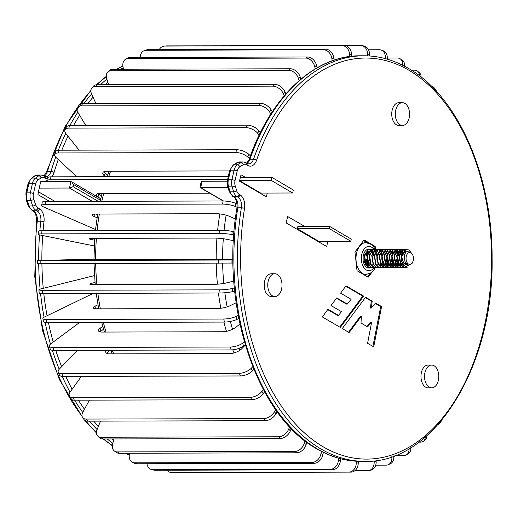 <?xml version="1.0" encoding="UTF-8"?>
<svg xmlns="http://www.w3.org/2000/svg" width="518" height="518" viewBox="0 0 518 518"><rect width="100%" height="100%" fill="white"/><g stroke="black" fill="none" stroke-linecap="round" stroke-linejoin="round"><path stroke-width="0.78" d="M233.825 234.926L231.902 234.537A9.117 0.9 -175.6 0 0 219.133 233.411L41.718 233.877A9.117 0.9 -175.6 0 0 38.293 234.317A9.117 0.9 -175.6 0 0 40.268 235.042L94.231 245.933M233.463 240.663L226.113 239.18A9.117 0.9 4.4 0 0 213.345 238.06L92.793 238.377A9.117 0.9 4.4 0 0 89.368 238.817A9.117 0.9 4.4 0 0 91.349 239.536L94.561 240.184M234.071 231.76L232.148 231.371L231.902 234.537M38.293 234.317L38.539 231.151A9.117 0.9 4.4 0 1 41.964 230.717L41.718 233.877M219.133 233.411L219.373 230.245L41.964 230.717M219.373 230.245A9.117 0.9 4.4 0 1 232.148 231.371M233.029 263.06L37.451 263.688L37.419 260.496L40.831 260.528L40.864 263.72M232.996 259.868L231.054 259.913L231.086 263.105M37.419 260.496L93.939 259.175M218.279 263.254L218.24 260.062L40.831 260.528M218.24 260.062L231.054 259.913M232.99 259.298L93.939 259.751M234.693 291.11L232.783 291.582A9.117 1.081 174.3 0 1 220.04 293L42.625 293.466A9.117 1.081 174.3 0 1 39.187 292.968L38.876 289.815A9.117 1.081 -5.7 0 0 42.314 290.32L42.625 293.466M234.382 287.956L232.465 288.429L232.783 291.582M38.876 289.815A9.117 1.081 -5.7 0 1 40.838 288.934L94.47 275.602M220.04 293L219.729 289.853L42.314 290.32M219.729 289.853A9.117 1.081 -5.7 0 0 232.465 288.429M233.812 281.099L226.573 282.899A9.117 1.081 174.3 0 1 213.83 284.324L93.279 284.641A9.117 1.081 174.3 0 1 89.847 284.136A9.117 1.081 174.3 0 1 91.809 283.255L94.995 282.465M238.785 318.525L236.946 319.418A9.117 2.053 169.2 0 1 224.378 322.079L46.97 322.546A9.117 2.053 169.2 0 1 43.473 321.613L42.884 318.564A9.117 2.053 -10.8 0 0 46.38 319.496L46.97 322.546M96.445 308.838L98.511 307.841M238.202 315.468L236.357 316.362L236.946 319.418M42.884 318.564A9.117 2.053 -10.8 0 1 44.729 316.867L93.272 293.337M224.378 322.079L223.795 319.023L46.38 319.496M223.795 319.023A9.117 2.053 -10.8 0 0 236.357 316.362M236.124 302.771L229.746 305.86A9.117 2.053 169.2 0 1 217.184 308.527L96.633 308.845A9.117 2.053 169.2 0 1 93.136 307.912A9.117 2.053 169.2 0 1 94.982 306.216L97.947 304.778M245.221 344.781L243.499 346.056A9.117 2.978 163.7 0 1 231.222 349.915L53.807 350.382A9.117 2.978 163.7 0 1 50.227 349.1L49.378 346.205A9.117 2.978 -16.3 0 0 52.959 347.487L53.807 350.382M239.944 324.151L234.894 327.894A9.117 2.978 163.7 0 1 222.617 331.753L102.065 332.07A9.117 2.978 163.7 0 1 98.485 330.788A9.117 2.978 163.7 0 1 100.129 328.25L100.971 331.144L103.568 329.221M100.971 331.144A9.117 2.978 -16.3 0 0 100.11 331.883M244.379 341.886L242.651 343.162L243.499 346.056M49.378 346.205A9.117 2.978 -16.3 0 1 51.023 343.667L79.604 322.461M97.954 308.838L98.608 308.352M231.222 349.915L230.374 347.021L52.959 347.487M230.374 347.021A9.117 2.978 -16.3 0 0 242.651 343.162M100.129 328.25L102.752 326.301M253.878 369.366L252.311 370.992A9.117 3.853 157.9 0 1 240.423 375.958L63.008 376.424A9.117 3.853 157.9 0 1 59.343 374.909L58.256 372.228A9.117 3.853 -22.1 0 0 61.92 373.75L63.008 376.424M107.679 350.239L108.236 351.612L109.563 350.233M108.236 351.612A9.117 3.853 -22.1 0 0 106.973 353.438M252.79 366.686L251.217 368.311L252.311 370.992M58.256 372.228A9.117 3.853 -22.1 0 1 59.589 368.816L77.447 350.317M240.423 375.958L239.329 373.284L61.92 373.75M239.329 373.284A9.117 3.853 -22.1 0 0 251.217 368.311M245.305 345.066L241.912 348.575A9.117 3.853 157.9 0 1 230.024 353.548L109.473 353.865A9.117 3.853 157.9 0 1 105.814 352.344A9.117 3.853 157.9 0 1 106.132 350.239M264.588 391.809L263.209 393.719A9.117 4.649 151.4 0 1 251.806 399.708L74.391 400.174A9.117 4.649 151.4 0 1 70.688 398.562L69.373 396.153A9.117 4.649 -28.6 0 0 73.077 397.766L74.391 400.174M263.28 389.394L261.901 391.31L263.209 393.719M69.373 396.153A9.117 4.649 -28.6 0 1 70.267 391.815L81.384 376.379M251.806 399.708L250.492 397.3L73.077 397.766M250.492 397.3A9.117 4.649 -28.6 0 0 261.901 391.31M277.143 411.674L275.99 413.804A9.117 5.355 144.2 0 1 265.145 420.694L87.73 421.16A9.117 5.355 144.2 0 1 84.071 419.619L82.563 417.521A9.117 5.355 -35.8 0 0 86.221 419.068L87.73 421.16M275.641 409.57L274.482 411.706L275.99 413.804M82.563 417.521A9.117 5.355 -35.8 0 1 82.848 412.211L89.413 400.136M265.145 420.694L263.636 418.602L86.221 419.068M263.636 418.602A9.117 5.355 -35.8 0 0 274.482 411.706M291.304 428.593L290.391 430.846A9.117 5.951 136 0 1 280.186 438.506L102.771 438.973A9.117 5.951 136 0 1 99.307 437.658L97.63 435.923A9.117 5.951 -44 0 0 101.094 437.237L102.771 438.973M289.633 426.838L288.714 429.111L290.391 430.846M97.63 435.923A9.117 5.951 -44 0 1 97.086 429.616L100.524 421.128M280.186 438.506L278.509 436.771L101.094 437.237M278.509 436.771A9.117 5.951 -44 0 0 288.714 429.111M306.798 442.236L306.138 444.522A9.117 6.436 126.6 0 1 296.633 452.797L119.218 453.269A9.117 6.436 126.6 0 1 116.174 452.318L114.361 450.971A9.117 6.436 -53.4 0 0 117.405 451.916L119.218 453.269M304.992 440.863L304.325 443.175L306.138 444.522M114.361 450.971A9.117 6.436 -53.4 0 1 112.691 443.68L114.07 438.947M296.633 452.797L294.82 451.45L117.405 451.916M294.82 451.45A9.117 6.436 -53.4 0 0 304.325 443.175M323.329 452.35L322.915 454.551A9.117 6.792 116 0 1 314.154 463.286L136.739 463.759A9.117 6.792 116 0 1 134.402 463.234L132.491 462.302A9.117 6.792 -64 0 0 134.829 462.827L136.739 463.759M321.425 451.392L321.005 453.626L322.915 454.551M132.491 462.302A9.117 6.792 -64 0 1 129.377 454.124L129.545 453.237M314.154 463.286L312.244 462.36L134.829 462.827M312.244 462.36A9.117 6.792 -64 0 0 321.005 453.626M340.591 458.754L340.404 460.748A9.117 7.019 104.1 0 1 332.42 469.774L155.005 470.24A9.117 7.019 104.1 0 1 153.658 470.072L151.683 469.58A9.117 7.019 -75.9 0 0 153.03 469.742L155.005 470.24M338.623 458.223L338.429 460.256L340.404 460.748M146.911 463.727A9.117 7.019 -75.9 0 0 151.683 469.58M332.42 469.774L330.445 469.276L153.03 469.742M330.445 469.276A9.117 7.019 -75.9 0 0 338.429 460.256M358.268 461.318L358.249 462.988A9.117 7.11 91.5 0 1 351.068 472.118L173.653 472.584A9.117 7.11 91.5 0 1 173.491 472.584A9.117 7.11 91.5 0 1 173.336 472.578M356.267 461.221L356.255 462.937L358.249 462.988M166.919 470.208A9.117 7.11 -88.5 0 0 171.497 472.533A9.117 7.11 -88.5 0 0 171.652 472.539L173.653 472.584M351.068 472.118L171.652 472.539M349.067 472.066A9.117 7.11 -88.5 0 0 356.255 462.937M376.062 460.547L376.113 461.227A9.117 7.058 78.7 0 1 370.784 470.182L368.803 470.577A9.117 7.058 -101.3 0 0 374.132 461.622L376.113 461.227M374.067 460.806L374.132 461.622M368.803 470.577A9.117 7.058 -101.3 0 1 367.748 470.681L354.856 470.72M393.725 456.054A9.117 6.863 66.6 0 1 390.151 463.882L388.228 464.717A9.117 6.863 -113.4 0 0 391.783 456.746M388.228 464.717A9.117 6.863 -113.4 0 1 386.111 465.145L375.718 465.17M410.813 447.688A9.117 6.54 55.6 0 1 408.534 453.457L406.695 454.707A9.117 6.54 -124.4 0 0 408.967 448.802M406.695 454.707A9.117 6.54 -124.4 0 1 403.807 455.568L394.956 455.587M426.929 435.67A9.117 6.087 45.9 0 1 425.569 439.225L423.86 440.876A9.117 6.087 -134.1 0 0 425.226 437.153M423.86 440.876A9.117 6.087 -134.1 0 1 420.486 442.126L418.997 442.132M441.511 420.577A9.117 5.517 37.5 0 1 440.986 421.561L439.445 423.575A9.117 5.517 -142.5 0 0 440.054 422.293M437.93 424.715A9.117 5.517 -142.5 0 0 439.445 423.575M434.764 89.582A9.117 5.704 -40.3 0 0 433.883 87.471A9.117 5.704 -40.3 0 0 431.352 86.117M433.883 87.471L435.489 89.368A9.117 5.704 139.7 0 1 436.344 91.272M419.327 75.699A9.117 6.242 -49.1 0 0 417.696 71.296A9.117 6.242 -49.1 0 0 414.439 70.176L411.376 70.183M417.696 71.296L419.45 72.818A9.117 6.242 130.9 0 1 421.089 77.065M402.687 65.262A9.117 6.656 -59.2 0 0 400.025 58.709A9.117 6.656 -59.2 0 0 397.345 58.003L387.302 58.029M400.025 58.709L401.897 59.823A9.117 6.656 120.8 0 1 404.571 66.239M385.256 58.599A9.117 6.941 -70.6 0 0 381.17 50.058A9.117 6.941 -70.6 0 0 379.357 49.754L368.505 49.786M381.17 50.058L383.119 50.745A9.117 6.941 109.4 0 1 387.224 59.149M367.456 55.86L367.515 54.668A9.117 7.084 -83 0 0 361.525 45.642A9.117 7.084 -83 0 0 360.832 45.597L345.726 45.642M369.457 55.97L369.509 54.914L367.515 54.668M361.525 45.642L363.513 45.888A9.117 7.084 97 0 1 369.509 54.914M349.689 56.514L349.611 54.688A9.117 7.097 -95.8 0 0 342.133 45.616L164.718 46.083A9.117 7.097 -95.8 0 0 164.18 46.108A9.117 7.097 -95.8 0 0 159.259 49.592M351.677 56.274L351.605 54.487L349.611 54.688M164.18 46.108L166.168 45.908A9.117 7.097 84.2 0 1 166.712 45.882L164.718 46.083M342.133 45.616L166.712 45.882M344.127 45.416A9.117 7.097 84.2 0 1 351.605 54.487M332.174 60.807L331.896 58.702A9.117 6.967 -108.2 0 0 323.62 49.799L146.212 50.265A9.117 6.967 -108.2 0 0 144.528 50.531A9.117 6.967 -108.2 0 0 140.177 57.433M334.123 60.133L333.851 58.061L331.896 58.702M144.528 50.531L146.477 49.89A9.117 6.967 71.8 0 1 148.167 49.618L146.212 50.265M323.62 49.799L325.576 49.152L148.167 49.618M325.576 49.152A9.117 6.967 71.8 0 1 333.851 58.061M315.216 68.894L314.711 66.634A9.117 6.695 -119.7 0 0 305.665 58.068L128.257 58.534A9.117 6.695 -119.7 0 0 125.667 59.201A9.117 6.695 -119.7 0 0 123.077 67.139L123.549 69.224M317.094 67.8L316.589 65.559L314.711 66.634M125.667 59.201L127.545 58.133A9.117 6.695 60.3 0 1 130.135 57.459L128.257 58.534M305.665 58.068L307.55 56.993L130.135 57.459M307.55 56.993A9.117 6.695 60.3 0 1 316.589 65.559M299.151 80.62L298.387 78.315A9.117 6.3 -130 0 0 288.617 70.267L111.202 70.733A9.117 6.3 -130 0 0 108.009 71.821A9.117 6.3 -130 0 0 106.76 78.82L108.709 84.725M300.906 79.118L300.155 76.832L298.387 78.315M108.009 71.821L109.771 70.338A9.117 6.3 50 0 1 112.969 69.25L111.202 70.733M288.617 70.267L290.384 68.784L112.969 69.25M290.384 68.784A9.117 6.3 50 0 1 300.155 76.832M284.265 95.765L283.255 93.531A9.117 5.776 -139 0 0 272.805 86.15L95.39 86.616A9.117 5.776 -139 0 0 91.854 88.041A9.117 5.776 -139 0 0 91.628 94.036L95.959 103.639M285.878 93.894L284.874 91.673L283.255 93.531M91.854 88.041L93.473 86.176A9.117 5.776 41 0 1 97.008 84.758L95.39 86.616M272.805 86.15L274.423 84.285L97.008 84.758M274.423 84.285A9.117 5.776 41 0 1 284.874 91.673M270.843 114.044L269.606 111.979A9.117 5.148 -146.9 0 0 258.54 105.407L81.125 105.879A9.117 5.148 -146.9 0 0 77.447 107.479A9.117 5.148 -146.9 0 0 77.972 112.484L85.839 125.589M272.28 111.836L271.043 109.771L269.606 111.979M77.447 107.479L78.891 105.277A9.117 5.148 33.1 0 1 82.569 103.671L81.125 105.879M258.54 105.407L259.984 103.205L82.569 103.671M259.984 103.205A9.117 5.148 33.1 0 1 271.043 109.771M259.155 135.12L257.705 133.294A9.117 4.409 -153.8 0 0 246.108 127.668L68.693 128.134A9.117 4.409 -153.8 0 0 65.003 129.759A9.117 4.409 -153.8 0 0 66.071 133.799L79.086 150.149M260.379 132.608L258.935 130.789L257.705 133.294M65.003 129.759L66.233 127.253A9.117 4.409 26.2 0 1 69.924 125.634L68.693 128.134M246.108 127.668L247.339 125.162L69.924 125.634M247.339 125.162A9.117 4.409 26.2 0 1 258.935 130.789M249.417 158.579L247.785 157.064A9.117 3.587 -160 0 0 235.742 152.493L58.327 152.959A9.117 3.587 -160 0 0 54.694 154.435A9.117 3.587 -160 0 0 56.151 157.569L76.8 176.761M229.506 171.141A9.117 3.587 20 0 0 227.052 170.921L106.501 171.238A9.117 3.587 20 0 0 102.875 172.714A9.117 3.587 20 0 0 104.332 175.842L105.232 176.683M250.414 155.821L248.782 154.306L247.785 157.064M54.694 154.435L55.698 151.683A9.117 3.587 20 0 1 59.324 150.201L58.327 152.959M235.742 152.493L236.739 149.734L59.324 150.201M236.739 149.734A9.117 3.587 20 0 1 248.782 154.306M104.118 171.607A9.117 3.587 -160 0 0 105.329 173.09L107.64 175.233M237.037 207.239L235.198 206.442A9.117 1.878 -170.4 0 0 222.585 204.066L45.17 204.532A9.117 1.878 -170.4 0 0 41.693 205.406A9.117 1.878 -170.4 0 0 43.57 206.941L95.506 229.513M235.386 218.952L228.801 216.09A9.117 1.878 9.6 0 0 216.187 213.714L95.636 214.031A9.117 1.878 9.6 0 0 92.152 214.905A9.117 1.878 9.6 0 0 94.036 216.446L97.06 217.761M41.693 205.406L42.211 202.331A9.117 1.878 9.6 0 1 45.688 201.45L45.17 204.532M222.585 204.066L223.103 200.984L45.688 201.45M223.103 200.984A9.117 1.878 9.6 0 1 235.722 203.36L235.198 206.442M237.043 203.937L235.722 203.36M96.083 214.031L97.559 214.672M329.817 226.495L329.325 228.639L350.757 241.239L351.249 239.102L329.817 226.495L297.831 226.58L297.345 228.723L318.771 241.323L319.515 242.34M329.325 228.639L297.345 228.723L297.487 229.506M350.757 241.239L318.771 241.323M227.655 179.312L50.252 179.778A9.117 2.7 -165.7 0 0 46.704 180.983A9.117 2.7 -165.7 0 0 46.808 181.676M209.79 193.208L99.832 193.492A9.117 2.7 14.3 0 0 96.283 194.697A9.117 2.7 14.3 0 0 98.006 196.963L100.757 198.757M46.704 180.983L47.455 178.03A9.117 2.7 14.3 0 1 51.004 176.826L50.252 179.778M228.321 176.36L51.004 176.826M98.2 193.615A9.117 2.7 -165.7 0 0 98.757 194.01L101.483 195.785M259.906 193.078L260.671 193.078L239.569 180.672M292.657 192.994L293.343 190.002L271.911 177.396L271.225 180.394L292.657 192.994L260.671 193.078M271.225 180.394L239.62 180.478M271.911 177.396L240.352 177.48M370.234 260.891A6.773 4.235 -90.2 0 1 370.033 261.635M368.149 265.333A6.773 4.235 -90.2 0 1 367.78 265.307M365.151 263.364A6.773 4.235 -90.2 0 1 364.135 256.281M367.171 251.962A6.773 4.235 -90.2 0 1 367.806 252.279M368.421 252.765A6.773 4.235 -90.2 0 1 369.509 254.254M364.847 254.273A6.773 4.235 -90.2 0 1 368.084 251.793M368.045 261.7L367.683 253.237M367.521 252.868L367.074 252.001M370.752 249.559A9.46 5.925 89.8 0 0 368.92 249.1A9.46 5.925 89.8 0 0 363.377 255.316A9.46 5.925 89.8 0 0 368.965 268.02A9.46 5.925 89.8 0 0 370.558 267.67L368.292 267.107L365.669 264.387L364.271 255.406L368.227 249.579L370.364 249.695M368.699 268.013A9.46 5.925 89.8 0 0 370.053 267.657M375.427 267.657L372.954 271.315L371.477 272.63L366.025 274.521A15.948 9.984 -90.2 0 1 362.581 273.549A15.948 9.984 -90.2 0 1 356.151 261.325A15.948 9.984 -90.2 0 1 356.591 253.101A15.948 9.984 -90.2 0 1 359.55 246.341A15.948 9.984 -90.2 0 1 365.941 242.618L371.412 244.483L372.895 245.797L375.466 249.611M356.41 265.145L355.555 257.485M367.56 262.361L368.065 260.988L367.683 253.988M367.327 253.341L366.498 252.311M367.43 261.946L367.527 254.351M367.21 253.671L366.317 252.434M367.586 265.002L368.227 264.504M368.635 264.076L369.476 262.872L368.842 263.934M374.359 254.746A9.46 5.925 89.8 0 0 373.219 252.039M373.064 251.78A9.46 5.925 89.8 0 0 371.982 250.453M371.833 250.317A9.46 5.925 89.8 0 0 370.869 249.624M356.637 249.818L361.823 242.858M367.107 276.709L362.581 273.549L357.09 270.765M370.286 273.394L367.268 276.554M373.316 246.264L373.899 246.743M363.487 240.624L368.168 242.91M370.137 249.521A9.46 5.925 89.8 0 0 368.648 249.113M92.301 201.334L69.464 188.034L39.258 188.112A216.459 135.483 -90.2 0 1 40.715 181.689L70.921 181.611L69.464 188.034L73.057 186.661L98.219 201.314M49.663 201.444L37.931 194.606A216.459 135.483 -90.2 0 1 39.258 188.112M54.986 201.431L38.481 191.815M100.427 200.181L73.543 184.518L71.691 181.844L70.921 181.611M399.993 124.78A11.39 7.129 89.8 0 0 402.454 125.473A11.39 7.129 89.8 0 0 409.447 116.051A11.39 7.129 89.8 0 0 404.849 103.38A11.39 7.129 89.8 0 0 402.389 102.687A11.39 7.129 89.8 0 0 395.396 112.108A11.39 7.129 89.8 0 0 399.993 124.78M402.389 102.687L398.834 102.7A11.39 7.129 89.8 0 0 391.841 112.115A11.39 7.129 89.8 0 0 396.438 124.793A11.39 7.129 89.8 0 0 398.899 125.479L402.454 125.473M272.455 295.843A11.39 7.129 89.8 0 0 274.909 296.536A11.39 7.129 89.8 0 0 281.909 287.114A11.39 7.129 89.8 0 0 277.311 274.436A11.39 7.129 89.8 0 0 274.851 273.75A11.39 7.129 89.8 0 0 267.858 283.165A11.39 7.129 89.8 0 0 272.455 295.843M274.851 273.75L271.296 273.757A11.39 7.129 89.8 0 0 264.303 283.178A11.39 7.129 89.8 0 0 268.9 295.849A11.39 7.129 89.8 0 0 271.354 296.542L274.909 296.536M429.228 387.16A11.39 7.129 89.8 0 0 431.688 387.852A11.39 7.129 89.8 0 0 438.681 378.431A11.39 7.129 89.8 0 0 434.084 365.753A11.39 7.129 89.8 0 0 431.63 365.067A11.39 7.129 89.8 0 0 424.63 374.482A11.39 7.129 89.8 0 0 429.228 387.16M431.63 365.067L428.075 365.073A11.39 7.129 89.8 0 0 421.076 374.495A11.39 7.129 89.8 0 0 425.679 387.166A11.39 7.129 89.8 0 0 428.133 387.859L431.688 387.852M202.137 181.268L201.081 182.284L199.961 187.205L200.68 187.684L202.137 181.268L227.279 181.196M223.517 200.99L200.68 187.684L228.024 187.613M322.39 316.977L340.326 327.421L363.655 296.121L346.011 285.845L340.566 293.156L351.113 299.3L347.306 304.066L336.719 297.902L331.015 305.555L341.427 311.616L338.578 315.443L327.946 309.252L322.39 316.977M367.592 343.305L373.711 346.866L381.585 306.565L375.537 303.043L371.27 308.042L372.215 301.107L365.591 297.254L342.275 328.561L349.158 332.569L361.363 316.174L361.001 323.018L367.618 326.871L371.639 322.157L367.592 343.305M375.524 249.611L375.168 246.406L364.018 239.912L354.953 252.072L357.031 270.733L368.181 277.227L371.775 272.397M267.262 193.065L266.401 196.859L239.452 181.164A216.459 135.483 89.8 0 1 241.038 174.819L245.584 177.467M327.629 241.304A63.798 39.931 89.8 0 0 326.858 246.613L286.195 222.928L287.652 216.511L304.908 226.56M373.497 246.406L375.168 246.406M367.022 326.528L370.746 322.164L371.639 322.157M348.543 332.206L360.476 316.181L361.363 316.174M371.27 308.042L370.383 308.048L371.328 301.107L365.326 297.617M371.328 301.107L372.215 301.107M372.915 346.4L380.691 306.565L375.239 303.386M380.691 306.565L381.585 306.565M338.578 315.443L337.691 315.443L327.687 309.615M347.306 304.066L346.419 304.072L336.454 298.264M339.711 327.065L362.768 296.128L345.746 286.208M362.768 296.128L363.655 296.121M411.014 252.894A5.925 3.71 89.8 0 0 406.261 256.404A5.925 3.71 89.8 0 0 408.469 264.012A5.925 3.71 89.8 0 0 412.729 261.978A5.925 3.71 89.8 0 0 412.71 254.914A5.925 3.71 89.8 0 0 411.014 252.894M412.71 254.914L409.926 251.094C404.979 250.809 403.399 254.552 405.186 262.309L407.983 265.352L407.174 265.235C403.645 263.662 401.884 260.353 401.897 255.309A9.117 5.704 89.8 0 0 402.059 262.205L401.586 255.309L405.549 249.482L406.598 249.352M402.059 262.205L405.549 266.776L412.03 263.487L412.729 261.978M370.519 249.637L368.538 249.579L364.581 255.406L365.98 264.387L368.602 267.107L371.814 267.521M373.057 267.664L370.778 267.1L368.156 264.381L366.757 255.4L370.72 249.572L372.856 249.689M373.012 249.631L371.03 249.572L367.068 255.4L368.466 264.381L371.089 267.1L374.3 267.515M375.55 267.657L373.264 267.094L370.642 264.374L369.243 255.393L373.206 249.566L375.343 249.682M375.498 249.754L375.938 249.993M375.498 249.624L373.517 249.566L369.554 255.393L370.953 264.374L373.575 267.094L376.787 267.508M378.036 267.651L375.751 267.087L373.128 264.368L371.73 255.387L375.692 249.559L376.741 249.43M377.985 249.618L376.003 249.559L372.041 255.387L373.439 264.368L376.062 267.087L379.28 267.502M380.523 267.644L378.244 267.081L375.615 264.361L374.223 255.38L378.179 249.553L379.234 249.423M381.714 250.343L380.626 249.67M380.471 249.611L378.49 249.553L374.533 255.38L375.926 264.361L378.554 267.081L381.766 267.495M383.009 267.638L380.73 267.074L378.108 264.355L376.709 255.374L380.665 249.546L382.802 249.663M382.957 249.734L383.404 249.974M383.715 249.974L383.113 249.663M382.957 249.605L380.976 249.546L377.02 255.374L378.418 264.355L381.041 267.074L384.252 267.489M385.496 267.631L383.216 267.068L380.594 264.348L379.195 255.368L383.158 249.54L385.295 249.657M385.45 249.598L383.469 249.54L379.506 255.368L380.905 264.348L383.527 267.068L386.739 267.482M387.988 267.625L385.703 267.061L383.08 264.342L381.682 255.361L385.645 249.534L386.693 249.404M387.937 249.592L385.955 249.534L381.993 255.361L383.391 264.342L386.014 267.061L389.225 267.476M391.556 267.424L390.319 267.618L388.189 267.055L385.567 264.335L384.168 255.355L388.131 249.527L389.18 249.398M390.423 249.585L388.442 249.527L384.479 255.355L385.878 264.335L388.5 267.055L391.718 267.469M392.961 267.612L390.682 267.048L388.053 264.329L386.661 255.348L390.617 249.521L391.673 249.391M392.909 249.579L390.928 249.521L386.972 255.348L388.364 264.329L390.993 267.048L394.204 267.463M395.448 267.605L393.168 267.042L390.546 264.322L389.147 255.342L393.11 249.514L394.159 249.385M396.639 250.304L395.551 249.631M395.402 249.572L393.421 249.514L389.458 255.342L390.857 264.322L393.479 267.042L396.691 267.456M397.941 267.599L395.655 267.035L393.032 264.316L391.634 255.335L395.597 249.508L397.733 249.624M399.132 250.298L398.044 249.624M397.889 249.566L395.907 249.508L391.945 255.335L393.343 264.316L395.966 267.035L399.177 267.45M401.508 267.398L400.272 267.592L398.141 267.029L395.519 264.309L394.12 255.329L398.083 249.501L400.22 249.618M401.618 250.291L400.531 249.618M400.375 249.559L398.394 249.501L394.431 255.329L395.83 264.309L398.452 267.029L401.664 267.443M402.913 267.586L400.634 267.023L398.005 264.303L396.613 255.322L400.569 249.495L402.706 249.611M402.862 249.553L400.88 249.495L396.924 255.322L398.316 264.303L400.945 267.023L404.157 267.437M405.4 267.573L403.121 267.016L400.498 264.297L399.1 255.316L403.056 249.488L405.193 249.605M405.348 249.546L403.367 249.488L399.41 255.316L400.809 264.297L403.431 267.016L405.555 267.579L407.258 267.21M365.74 263.953L366.815 260.742M366.809 255.154L365.999 252.706M370.966 250.006L371.607 250.511M371.762 250.66L372.494 251.541M372.533 251.599L372.856 252.124M373.264 252.926L373.575 253.729M366.997 267.489L369.328 267.528M369.483 267.482L370.564 266.977M372.461 265.151L373.051 264.225M374.268 255.134L373.459 252.674M373.349 252.454L373.174 252.124M373.012 251.858L372.785 251.508M371.762 250.369L371.276 250.006M371.969 267.476L373.051 266.971M373.206 266.874L374.294 265.948M374.954 265.145L375.537 264.219M376.955 259.46L376.949 256.352M376.754 255.128L375.835 252.447M375.272 251.502L374.41 250.505M374.255 250.362L373.763 250M374.456 267.469L375.537 266.964M377.531 265.015L378.023 264.212M379.441 259.453L379.403 256.034M379.247 255.121L378.431 252.661M376.741 250.356L376.249 249.993M376.942 267.463L378.03 266.958M380.018 265.009L380.51 264.206M381.895 259.751L381.889 256.028M381.734 255.115L380.924 252.654M380.477 251.839L380.244 251.489M379.228 250.349L378.736 249.987M379.429 267.456L380.516 266.951M382.413 265.125L383.003 264.199M384.421 259.44L384.414 256.332M384.22 255.109L383.301 252.428M382.964 251.832L382.737 251.483M381.921 267.45L383.003 266.945M383.158 266.848L384.246 265.922M384.401 265.753L385.489 264.193M385.645 263.902L386.719 260.69M386.875 259.738L386.901 256.326M384.408 267.443L385.489 266.938M385.645 266.841L386.732 265.915M386.888 265.747L387.976 264.186M388.131 263.895L389.206 260.683M389.381 267.43L390.468 266.925M390.624 266.828L391.705 265.902M391.861 265.734L392.366 265.099M392.456 264.976L392.948 264.174M393.104 263.882L394.185 260.671M395.875 262.477L395.441 263.558M395.286 263.876L394.198 265.546L396.024 265.093M394.043 265.728L392.955 266.718M392.799 266.822L391.712 267.372M391.867 267.424L392.955 266.919M393.11 266.822L394.198 265.896M394.548 265.494L395.441 264.167M395.597 263.876L396.671 260.664M394.36 267.417L395.441 266.912M395.597 266.815L396.684 265.889M396.84 265.721L397.928 264.161M398.316 263.371L399.158 260.658M399.346 259.395L399.339 256.293M399.145 255.063L398.336 252.609M398.225 252.389L398.051 252.059M396.846 267.411L397.928 266.906M399.831 265.08L400.414 264.154M401.638 255.057L400.822 252.603M400.712 252.383L400.537 252.052M399.333 267.405L400.42 266.899M404.182 255.368L403.198 252.376M402.868 251.78L402.635 251.431M403.302 249.922L403.949 250.427M404.105 250.576L405.49 252.59M405.471 263.358L405.089 264.122M404.04 265.643L402.907 266.692M402.751 266.796L401.664 267.346M409.816 251.036L408.592 249.909L405.859 249.482L401.897 255.309M401.877 255.976L404.836 251.528L405.516 251.424M403.891 265.488L400.556 262.976L399.384 256.034L402.35 251.534L403.023 251.431L402.039 251.534L399.851 253.626M401.308 265.475L398.07 262.982L396.898 256.041L399.864 251.541L400.608 251.437M400.9 251.463L401.625 251.696M401.78 251.78L402.538 252.383M402.641 263.604L401.813 264.51M400.997 265.08L400.414 265.339M398.821 265.481L395.584 262.989L394.405 256.047L397.371 251.547L398.051 251.444M398.413 251.47L399.138 251.703M399.287 251.787L400.051 252.389M400.537 252.985L401.573 255.368M401.586 260.347L400.569 262.989M400.142 263.623L399.164 264.646M398.51 265.086L397.928 265.346M396.328 265.488L393.091 262.995L391.919 256.054L394.884 251.554L395.629 251.45M395.92 251.476L396.646 251.709M396.801 251.793L397.565 252.395M398.051 252.991L399.087 255.374M399.307 256.572L399.307 259.11M399.1 260.353L398.077 262.995M397.656 263.63L396.678 264.653M393.842 265.494L390.604 263.002L389.432 256.06L392.398 251.56L393.143 251.457M394.315 251.8L395.072 252.402M396.613 260.36L395.435 263.254M395.169 263.636L393.758 264.97M393.538 265.099L391.692 265.54M391.355 265.501L388.118 263.008L386.946 256.067L389.912 251.567L390.656 251.463M391.828 251.806L392.586 252.408M394.127 260.366L392.948 263.261M392.676 263.643L391.705 264.666M391.045 265.106L389.206 265.546L390.954 264.976M388.869 265.507L385.632 263.014L384.453 256.073L387.425 251.573L388.17 251.47M389.342 251.813L390.099 252.415M391.841 256.591L391.848 259.129M391.64 260.373L390.617 263.014M390.19 263.649L389.219 264.672M388.558 265.112L387.976 265.371M386.376 265.514L383.145 263.021L381.967 256.08L384.932 251.58L385.612 251.476M384.097 265.566L385.981 264.989M383.89 265.52L380.652 263.027L379.48 256.086L382.446 251.586L383.126 251.483M386.868 256.604L386.836 259.434M381.403 265.527L378.166 263.034L376.994 256.093L380.322 251.489M384.375 256.611L384.382 259.149M384.175 260.392L383.152 263.034M382.724 263.675L381.908 264.562M381.753 264.692L381.319 265.002M381.099 265.132L380.672 265.333M380.516 265.391L379.429 265.579M381.85 256.326L381.857 259.447M379.364 256.332L379.409 259.162M376.916 256.63L376.916 259.168M371.451 265.559L368.214 263.06L367.042 256.119L370.007 251.619L370.752 251.515M371.043 251.541L371.769 251.774M371.924 251.858L372.682 252.46M373.174 253.056L374.21 255.439M368.965 265.566L365.727 263.066L364.555 256.125L367.521 251.625L368.194 251.521M367.126 251.981L367.709 252.473M369.25 260.431L368.071 263.325M367.799 263.714L366.828 264.73M365.708 253.075L366.744 255.458M366.757 260.437L365.585 263.332M364.271 260.444L364.16 260.904M407.983 265.352L405.218 262.963L404.046 256.021L405.73 252.324M397.358 253.632L399.553 251.541L400.589 251.463M400.861 251.521L401.469 251.78M401.625 251.877L402.428 252.603M402.518 263.345L401.502 264.51M400.906 264.951L400.259 265.281M398.847 265.52L394.994 262.484M394.871 253.639L397.06 251.547L397.74 251.444M398.368 251.528L398.977 251.787M399.132 251.884L399.941 252.609M400.382 253.224L401.444 256.281M401.45 259.395L400.414 262.717M400.019 263.364L399.009 264.517M398.42 264.957L397.772 265.287M396.361 265.527L392.508 262.49M392.385 253.645L394.574 251.554L395.61 251.476M396.646 251.89L397.455 252.622M397.895 253.231L398.957 256.287M398.964 259.401L397.766 262.995M397.533 263.371L396.523 264.523M395.933 264.963L394.185 265.533M393.874 265.533L390.022 262.496M392.767 251.457L393.123 251.483M394.159 251.897L394.969 252.629M396.471 259.408L395.279 263.002M395.046 263.377L393.661 264.827M393.447 264.97L392.799 265.3M391.381 265.54L387.535 262.503M387.412 253.658L389.601 251.567L390.637 251.489M391.673 251.903L392.476 252.635M393.984 259.414L392.793 263.008M392.553 263.384L391.705 264.394M388.895 265.546L385.042 262.509M384.919 253.665L387.108 251.573L388.15 251.495M389.186 251.91L389.989 252.642M391.498 259.421L390.462 262.743M390.067 263.39L389.063 264.543M388.468 264.983L387.82 265.313M386.409 265.553L382.556 262.516M389.012 259.427L387.768 263.105M387.581 263.397L386.195 264.847M383.922 265.559L380.07 262.522M382.815 251.483L383.171 251.508M384.052 251.826L385.016 252.654M385.211 252.901L386.519 256.319M386.525 259.434L385.327 263.034M385.094 263.403L384.084 264.556M383.495 264.996L383.003 265.261M372.481 253.697L374.669 251.606L375.349 251.502M369.994 253.703L372.183 251.612L373.174 251.508M367.508 253.71L369.697 251.619L370.733 251.541M371.005 251.599L371.613 251.858M371.769 251.955L372.578 252.687M373.018 253.296L374.08 256.352M368.997 265.598L365.145 262.561M365.022 253.716L367.21 251.625L367.884 251.521M366.932 252.065L367.599 252.7M369.107 259.479L367.916 263.079M367.676 263.448L366.673 264.601M366.621 259.486L365.43 263.086M364.135 259.492L364.018 260.178M103.684 193.486A171.367 107.258 89.8 0 0 102.163 199.747A171.367 107.258 89.8 0 0 101.813 201.308M99.333 214.025A171.367 107.258 89.8 0 0 97.086 230.568M96.387 238.364A171.367 107.258 89.8 0 0 95.649 259.926M95.688 263.578A171.367 107.258 89.8 0 0 96.892 284.628M97.87 293.324A171.367 107.258 89.8 0 0 100.356 308.832M103.354 322.397A171.367 107.258 89.8 0 0 105.996 332.057M112.251 350.226A171.367 107.258 89.8 0 0 113.727 353.852M226.139 215.171A166.809 104.409 89.8 0 0 224.061 230.413M223.316 238.733A166.809 104.409 89.8 0 0 222.604 259.518M222.643 263.228A166.809 104.409 89.8 0 0 223.795 283.45M224.857 292.761A166.809 104.409 89.8 0 0 227.13 306.87M230.368 321.419A166.809 104.409 89.8 0 0 232.53 329.293M239.102 348.316A166.809 104.409 89.8 0 0 239.886 350.246M234.026 352.933A171.367 107.258 -90.2 0 1 232.77 349.831M226.424 331.319A171.367 107.258 -90.2 0 1 223.905 322.079M220.856 308.249A171.367 107.258 -90.2 0 1 218.421 293.007M217.43 284.175A171.367 107.258 -90.2 0 1 216.239 263.261M216.194 259.596A171.367 107.258 -90.2 0 1 216.932 238.163M217.631 230.251A171.367 107.258 -90.2 0 1 219.839 213.947M222.364 200.99A171.367 107.258 -90.2 0 1 222.455 200.583M110.638 171.225A171.367 107.258 89.8 0 0 108.696 176.677M91.433 238.403L91.349 239.536M91.809 283.255L91.945 284.615M94.982 306.216L95.474 308.806M105.329 173.09L104.332 175.842M94.431 214.076L94.036 216.446M98.757 194.01L98.006 196.963M374.061 267.573A12.154 7.608 -90.2 0 1 364.711 268.641A12.154 7.608 -90.2 0 1 361.791 254.396A12.154 7.608 -90.2 0 1 373.951 249.436M112.801 443.298A202.784 126.923 -90.2 0 1 107.258 438.966M97.106 429.558A202.784 126.923 -90.2 0 1 89.549 421.16M82.75 412.399A202.784 126.923 -90.2 0 1 74.637 400.174M70.027 392.171A202.784 126.923 -90.2 0 1 62.238 376.398M59.194 369.25A202.784 126.923 -90.2 0 1 52.363 350.291M50.486 344.101A202.784 126.923 -90.2 0 1 45.111 322.436M44.075 317.217A202.784 126.923 -90.2 0 1 40.54 293.395M40.106 289.135A202.784 126.923 -90.2 0 1 38.701 263.72M38.662 260.437A202.784 126.923 -90.2 0 1 39.53 234.874M39.854 230.788A202.784 126.923 -90.2 0 1 40.831 221.218L37.277 221.225A202.784 126.923 89.8 0 0 81.993 416.168M47.235 178.904A11.39 7.129 -90.2 0 1 45.176 178.231L44.263 177.7A6.838 4.28 89.8 0 0 41.051 177.881L37.892 180.141A6.838 4.28 89.8 0 0 35.625 184.039L33.45 193.622A6.838 4.28 89.8 0 0 33.741 199.294L35.69 204.863A6.838 4.28 89.8 0 0 37.969 207.958L39.433 208.806A11.39 7.129 -90.2 0 1 44.011 221.639A200.505 125.498 89.8 0 0 43.078 230.711M42.696 235.528A200.505 125.498 89.8 0 0 41.867 260.36M41.906 263.714A200.505 125.498 89.8 0 0 43.253 288.338M43.777 293.466A200.505 125.498 89.8 0 0 47.067 315.734M48.414 322.539A200.505 125.498 89.8 0 0 53.237 342.029M55.769 350.375A200.505 125.498 89.8 0 0 61.636 366.692M65.78 376.418A200.505 125.498 89.8 0 0 72.112 389.258M78.406 400.161A200.505 125.498 89.8 0 0 84.447 409.272M93.719 421.147A200.505 125.498 89.8 0 0 98.407 426.34M112.179 438.953A200.505 125.498 89.8 0 0 113.72 440.138M44.011 221.639A2.279 0.337 -173.3 0 0 40.831 221.218A9.117 5.704 89.8 0 0 37.166 210.956L35.71 210.101L32.155 210.114L33.612 210.962L37.166 210.956A2.279 1.671 120.2 0 0 39.433 208.806M125.686 453.25A202.784 126.923 89.8 0 0 129.26 454.882M122.889 66.045A202.784 126.923 89.8 0 0 117.146 69.237M106.307 76.683A202.784 126.923 89.8 0 0 96.937 84.758M90.877 90.89A202.784 126.923 89.8 0 0 79.681 104.461M77.24 107.861A202.784 126.923 89.8 0 0 47.423 171.484A2.279 0.771 -163.4 0 0 46.529 171.814L65.216 126.262L90.915 90.261M85.716 420.83A202.784 126.923 89.8 0 0 96.445 432.446M103.704 438.973A202.784 126.923 89.8 0 0 112.341 445.499M107.899 82.278A200.505 125.498 89.8 0 0 105.115 84.732M93.059 97.203A200.505 125.498 89.8 0 0 87.833 103.658M79.668 115.3A200.505 125.498 89.8 0 0 73.491 125.621M67.994 136.215A200.505 125.498 89.8 0 0 61.81 150.194M58.269 159.531A200.505 125.498 89.8 0 0 54.047 172.455A11.39 7.129 -90.2 0 1 51.742 176.826M73.543 184.518L73.057 186.661M41.051 177.881A2.279 1.625 54.4 0 0 38.688 175.809L35.133 175.816L31.974 178.075L35.528 178.069L38.688 175.809A9.117 5.704 -90.2 0 1 41.006 175.013L37.451 175.019A9.117 5.704 89.8 0 0 35.133 175.816A2.279 1.625 54.4 0 0 34.395 176.042L31.235 178.302A2.279 1.625 54.4 0 1 31.974 178.075A9.117 5.704 89.8 0 0 28.956 183.268L26.781 192.858L30.335 192.845L32.511 183.262L28.956 183.268A2.279 0.615 12.8 0 0 28.076 183.547L25.9 193.136A2.279 0.615 12.8 0 1 26.781 192.858A9.117 5.704 89.8 0 0 27.169 200.414L29.118 205.983L32.673 205.976L30.724 200.408L27.169 200.414A2.279 0.861 160.7 0 1 26.263 200.058L25.9 193.136M44.257 176.101A9.117 5.704 -90.2 0 0 47.423 171.484L50.978 171.471A202.784 126.923 -90.2 0 1 55.711 157.122M58.314 150.259A202.784 126.923 -90.2 0 1 65.78 133.404M69.813 125.634A202.784 126.923 -90.2 0 1 77.829 112.231M83.812 103.671A202.784 126.923 -90.2 0 1 91.615 94.011M100.492 84.745A202.784 126.923 -90.2 0 1 106.85 79.092M120.7 69.231A202.784 126.923 -90.2 0 1 123.219 67.767M45.176 178.231A2.279 1.671 120.2 0 0 44.548 176.269L45.856 176.651A9.117 5.704 89.8 0 0 50.978 171.471A2.279 0.771 -163.4 0 1 54.047 172.455M33.612 210.962A9.117 5.704 -90.2 0 1 37.277 221.225A2.279 0.337 -173.3 0 0 36.415 221.387C36.59 215.922 35.438 212.393 32.951 210.794A2.279 1.671 120.2 0 0 33.612 210.962M26.263 200.058L28.212 205.627A2.279 0.861 160.7 0 0 29.118 205.983A9.117 5.704 89.8 0 0 32.155 210.114A2.279 1.671 120.2 0 1 31.494 209.939L32.951 210.794M37.969 207.958A2.279 1.671 120.2 0 1 35.71 210.101A9.117 5.704 -90.2 0 1 32.673 205.976A2.279 0.861 160.7 0 0 35.69 204.863M33.741 199.294A2.279 0.861 160.7 0 1 30.724 200.408A9.117 5.704 -90.2 0 1 30.335 192.845A2.279 0.615 12.8 0 1 33.45 193.622M35.625 184.039A2.279 0.615 12.8 0 0 32.511 183.262A9.117 5.704 -90.2 0 1 35.528 178.069A2.279 1.625 54.4 0 1 37.892 180.141M44.548 176.269L43.635 175.738A2.279 1.671 120.2 0 1 44.263 177.7M317.566 449.08A202.784 126.923 89.8 0 0 361.305 461.37C346.011 461.363 331.209 457.213 316.899 448.912C256.436 415.954 219.988 305.193 236.933 208.042A2.279 0.447 9.1 0 1 237.801 207.828A202.784 126.923 89.8 0 0 317.566 449.08M360.237 55.795A202.784 126.923 89.8 0 0 249.954 159.253L253.509 159.246A202.784 126.923 -90.2 0 1 363.791 55.789L360.237 55.795C314.517 55.303 270.558 96.775 249.048 159.615A2.279 0.874 19.3 0 1 249.954 159.253A9.117 5.704 -90.2 0 1 246.956 163.345M363.791 55.789C379.079 55.789 393.881 59.946 408.19 68.246C457.815 96.005 492.709 175.822 492.1 258.819C493.874 366.608 433.663 463.733 364.853 461.357A202.784 126.923 -90.2 0 1 321.115 449.074A202.784 126.923 -90.2 0 1 241.356 207.822A2.279 0.447 9.1 0 1 244.515 208.385A200.505 125.498 89.8 0 0 323.381 446.924A200.505 125.498 89.8 0 0 484.103 327.305A200.505 125.498 89.8 0 0 408.819 70.208A200.505 125.498 89.8 0 0 256.527 160.353A11.39 7.129 -90.2 0 1 247.876 165.475L246.419 164.627A6.838 4.28 89.8 0 0 243.428 164.659L239.704 166.919A6.838 4.28 89.8 0 0 237.212 170.966L235.036 180.555A6.838 4.28 89.8 0 0 235.211 185.871L236.726 190.851A6.838 4.28 89.8 0 0 239.115 194.302L240.035 194.833A11.39 7.129 -90.2 0 1 244.515 208.385M229.215 191.53A2.279 0.771 163.1 0 0 230.115 191.861L233.67 191.848L232.155 186.869L228.6 186.875L230.115 191.861A9.117 5.704 89.8 0 0 233.301 196.451L234.214 196.989L237.768 196.976L236.856 196.445L233.301 196.451A2.279 1.671 120.2 0 1 232.64 196.283L229.215 191.53L227.7 186.551A2.279 0.771 163.1 0 0 228.6 186.875A9.117 5.704 89.8 0 1 228.367 179.785L231.922 179.778L234.091 170.189L230.536 170.202L228.367 179.785A2.279 0.615 -167.2 0 0 227.486 180.063L229.655 170.474L233.191 164.989A2.279 1.664 58.7 0 1 233.864 164.802L237.419 164.795L241.142 162.529L237.587 162.542L233.864 164.802A9.117 5.704 89.8 0 0 230.536 170.202A2.279 0.615 -167.2 0 0 229.655 170.474M240.035 194.833A2.279 1.671 120.2 0 1 237.768 196.976A9.117 5.704 89.8 0 1 241.356 207.822L237.801 207.828A9.117 5.704 -90.2 0 0 234.214 196.989A2.279 1.671 120.2 0 1 233.553 196.814L232.64 196.283M239.115 194.302A2.279 1.671 120.2 0 1 236.856 196.445A9.117 5.704 -90.2 0 1 233.67 191.848A2.279 0.771 163.1 0 0 236.726 190.851M246.419 164.627A2.279 1.671 120.2 0 0 245.785 162.658L248.549 163.895A9.117 5.704 89.8 0 0 253.509 159.246A2.279 0.874 19.3 0 1 256.527 160.353M243.428 164.659A2.279 1.664 58.7 0 0 241.142 162.529A9.117 5.704 -90.2 0 1 243.156 161.94L239.607 161.946A9.117 5.704 89.8 0 0 237.587 162.542A2.279 1.664 58.7 0 0 236.914 162.723L239.607 161.946M237.212 170.966A2.279 0.615 -167.2 0 0 234.091 170.189A9.117 5.704 -90.2 0 1 237.419 164.795A2.279 1.664 58.7 0 1 239.704 166.919M235.211 185.871A2.279 0.771 163.1 0 1 232.155 186.869A9.117 5.704 -90.2 0 1 231.922 179.778A2.279 0.615 -167.2 0 1 235.036 180.555M247.248 163.513A2.279 1.671 120.2 0 1 247.876 165.475M112.218 353.859L110.722 350.233M104.396 332.064L101.729 322.403M98.698 308.838L96.186 293.33M95.195 284.635L93.985 263.578M93.939 259.932L94.69 238.371M95.396 230.575L97.662 214.025M100.175 201.308L102.065 193.486M107.135 176.677L109.097 171.231M173.491 472.584L171.497 472.533M129.247 454.998L125.375 453.25M122.876 65.89L116.777 69.237M106.287 76.353L96.387 84.784M28.076 183.547L31.235 178.302M28.212 205.627L31.494 209.939M34.395 176.042L37.451 175.019M112.315 445.765L103.231 438.973M96.445 432.957L84.557 420.143M83.715 419.114L59.305 379.396L42.58 330.724L34.764 276.709L36.415 221.387M44.036 175.971L46.529 171.814M43.635 175.738L41.006 175.013M100.757 198.776L71.691 181.844M364.853 461.357L361.305 461.37M245.785 162.658L243.156 161.94M233.191 164.989L236.914 162.723M227.486 180.063L227.7 186.551M246.736 163.215L249.048 159.615M236.933 208.042C237.315 202.318 236.189 198.575 233.553 196.814M223.148 200.984L200.123 187.574"/></g></svg>
